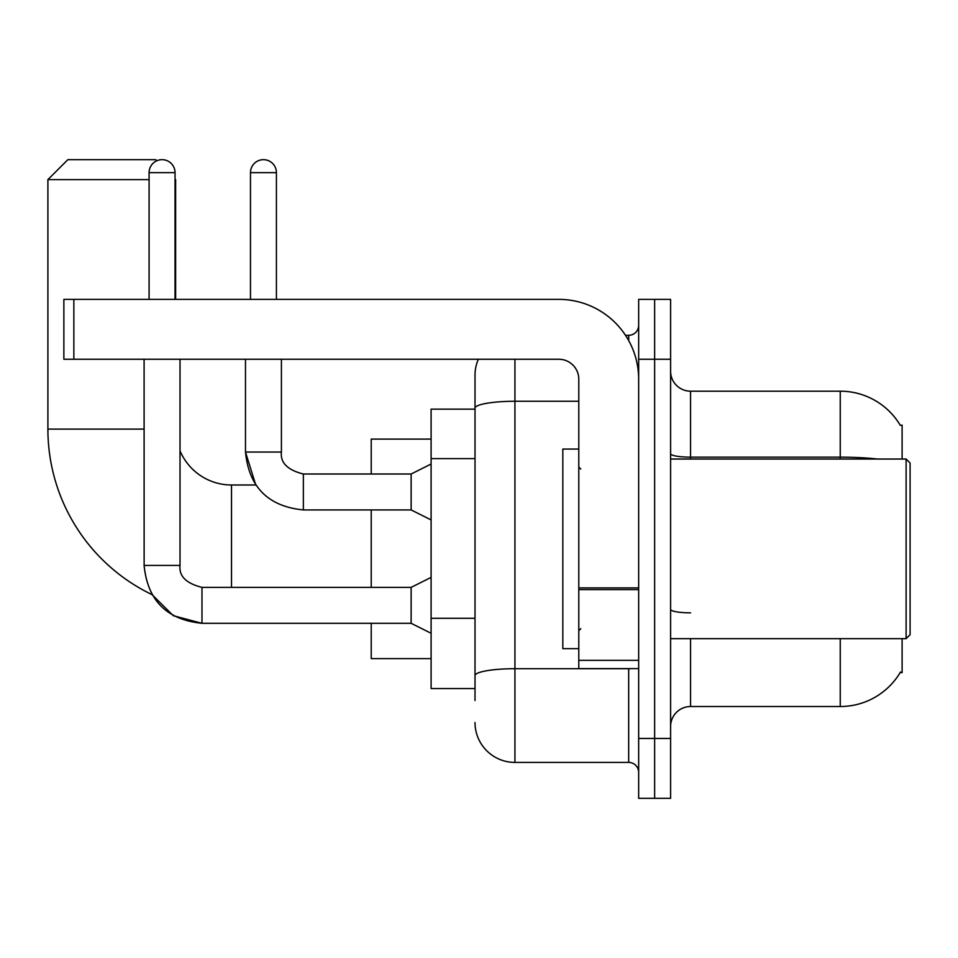 <?xml version="1.0" encoding="UTF-8"?>
<svg xmlns="http://www.w3.org/2000/svg" width="958" height="958" viewBox="0 0 958 958"><rect width="100%" height="100%" fill="white"/><g stroke="black" fill="none" stroke-linecap="round" stroke-linejoin="round"><path stroke-width="1.44" d="M902.113 459.038L902.113 425.113L900.304 425.364A69.85 69.85 0 0 0 840.25 391.187A69.85 69.85 0 0 1 900.149 425.113A69.85 69.85 0 0 0 840.25 391.187L690.562 391.187A19.962 19.962 0 0 1 670.6 371.225A19.962 19.962 0 0 0 690.562 391.187L690.562 459.038M902.113 638.663L902.113 672.6L900.149 672.6L900.508 672.001A69.85 69.85 0 0 1 840.25 706.525L690.562 706.525A19.962 19.962 0 0 0 670.6 726.487M475.012 700.538L475.012 408.204L475.012 409.15L431.1 409.15L431.1 688.562L475.012 688.562M654.637 738.462L654.637 798.337L670.6 798.337L670.6 738.462L654.637 738.462L654.637 798.337L638.663 798.337L638.663 738.462L654.637 738.462L654.637 359.25L654.637 738.462M638.663 738.462L638.663 299.375L654.637 299.375L654.637 359.25L654.637 299.375L670.6 299.375L670.6 738.462M514.925 359.25L514.925 762.412L628.688 762.412L628.688 668.6M625.502 335.3L628.688 335.3A9.975 9.975 0 0 0 638.663 325.325M475.012 446.644L475.012 375.213A39.913 39.913 0 0 1 478.341 359.25M475.012 682.575L475.012 630.268M578.788 401.27L514.925 401.27A39.913 6.934 180 0 0 475.012 408.204L475.012 375.213M638.663 772.388A9.975 9.975 0 0 0 628.688 762.412M514.925 762.412A39.913 39.913 0 0 1 475.012 722.488M144.095 359.25L144.131 565.424C147.568 600.534 166.86 619.826 201.982 623.299L173.314 615.707L151.999 594.607L173.314 615.707L201.982 623.299L173.314 615.707L151.999 594.607L173.314 615.707L201.982 623.299L173.314 615.707L151.999 594.607A183.613 183.613 0 0 1 47.9 429.1L47.9 179.625L67.862 159.663L155.675 159.663L156.789 160.788M231.513 587.374L231.513 484.988A55.887 55.887 0 0 1 180.02 450.823M175.039 179.026L175.039 179.625M149.089 179.625L47.9 179.625M175.637 299.375L175.637 179.625M371.225 509.931L371.225 587.374M371.225 623.299L371.225 658.625L431.1 658.625M431.1 439.087L371.225 439.087L371.225 474.006M149.089 299.375L149.089 172.644A12.969 12.969 0 0 1 162.058 159.663A12.969 12.969 0 0 1 175.039 172.644L175.039 299.375M431.1 633.274L411.138 623.299L411.138 587.374L431.1 577.399M411.138 623.299L201.982 623.299C166.86 619.826 147.568 600.534 144.095 565.424C147.568 600.534 166.86 619.826 201.982 623.299C166.86 619.826 147.568 600.534 144.095 565.424L180.02 565.424L180.02 359.25M250.481 299.375L250.481 172.644A12.969 12.969 0 0 1 263.45 159.663A12.969 12.969 0 0 1 276.419 172.644L276.419 299.375M431.1 519.919L411.138 509.931L411.138 474.006L431.1 464.031M245.488 359.25L245.488 452.056L281.413 452.056L281.413 359.25M638.663 668.6L578.788 668.6L578.788 587.901L638.663 587.901M638.663 379.212A79.837 79.837 0 0 0 558.837 299.375L73.85 299.375L73.85 359.25L558.837 359.25A19.962 19.962 0 0 1 578.788 379.212L578.788 587.901M73.85 359.25L63.863 359.25L63.863 299.375L73.85 299.375M906.112 459.038L910.1 463.037L910.1 634.675L906.112 638.663L906.112 459.038L670.6 459.038M578.788 449.062L562.825 449.062L562.825 648.65L578.788 648.65M475.012 458.619L431.1 458.619M475.012 618.293L431.1 618.293M690.562 638.663L690.562 706.525M840.25 706.525L840.25 638.663M900.304 425.364A69.85 69.85 0 0 0 840.25 391.187L840.25 457.158L690.562 457.158A19.962 3.461 0 0 1 670.6 453.685M877.672 459.038A69.85 12.131 180 0 0 840.25 457.158L840.25 459.038M670.6 359.25L638.663 359.25M690.562 612.833A19.962 3.461 -0 0 1 670.6 609.36M632.148 668.6A9.975 1.736 0 0 1 628.688 668.708L514.925 668.708A39.913 6.934 180 0 0 475.012 675.641M628.688 340.557L628.688 335.3M47.9 429.1L144.095 429.1M144.095 565.424C147.568 600.534 166.86 619.826 201.982 623.299L201.982 587.41M149.089 172.644L175.039 172.644M231.513 484.988L255.774 484.988L245.488 452.056C248.96 487.167 268.252 506.471 303.363 509.931L303.363 474.042C287.52 470.019 280.203 462.702 281.413 452.056C280.203 462.702 287.52 470.019 303.363 474.006C287.52 470.019 280.203 462.702 281.413 452.056C280.203 462.702 287.52 470.019 303.363 474.006C287.52 470.019 280.203 462.702 281.413 452.056C280.203 462.702 287.52 470.019 303.363 474.006C287.52 470.019 280.203 462.702 281.413 452.056C280.203 462.702 287.52 470.019 303.363 474.006C287.52 470.019 280.203 462.702 281.413 452.056C280.203 462.702 287.52 470.019 303.363 474.006L411.138 474.006M250.481 172.644L276.419 172.644M638.663 589.625L578.788 589.625M578.788 660.361L638.663 660.361M180.02 565.424C178.823 576.069 186.139 583.386 201.982 587.374C186.139 583.386 178.823 576.069 180.02 565.424C178.823 576.069 186.139 583.386 201.982 587.374C186.139 583.386 178.823 576.069 180.02 565.424C178.823 576.069 186.139 583.386 201.982 587.374L411.138 587.374M303.363 509.931C268.252 506.471 248.96 487.167 245.488 452.056C248.96 487.167 268.252 506.471 303.363 509.931C268.252 506.471 248.96 487.167 245.488 452.056C248.96 487.167 268.252 506.471 303.363 509.931L411.138 509.931M670.6 638.663L906.112 638.663M580.788 469.025L578.788 467.025M580.788 628.688L578.788 630.687"/></g></svg>
